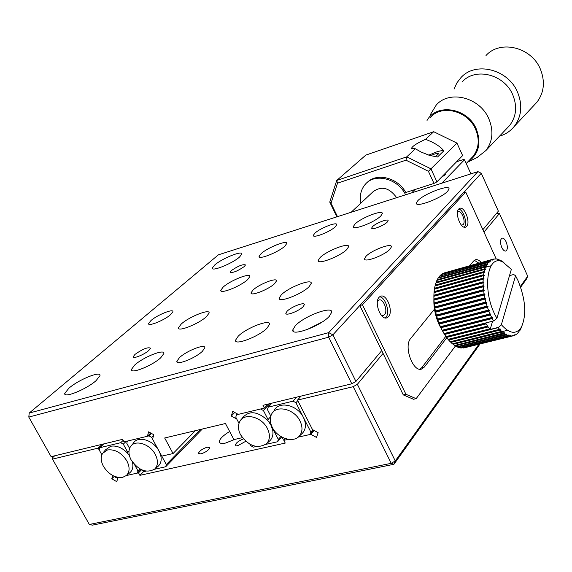 <?xml version="1.0" encoding="UTF-8"?>
<svg xmlns="http://www.w3.org/2000/svg" width="572" height="572" viewBox="0 0 572 572"><rect width="100%" height="100%" fill="white"/><g stroke="black" fill="none" stroke-linecap="round" stroke-linejoin="round"><path stroke-width="0.86" d="M430.466 155.67L434.105 154.211C436.894 153.317 438.359 153.203 438.502 153.882L435.263 156.742M441.398 177.291L445.009 174.932L445.452 174.181L444.794 173.816M421.049 152.016L429.629 155.42L437.523 157.014L443.793 150.858C441.498 147.776 437.48 144.787 431.731 141.906L425.568 139.303C417.188 143.057 412.483 146.096 411.454 148.413L415.401 148.777L421.049 152.016M443.793 150.858C442.692 150.372 440.211 150.758 436.364 152.016L428.757 155.148M336.879 216.838L329.758 202.08L331.016 203.232L337.501 183.183L405.977 160.174L428.421 171.307L434.005 183.419L436.937 181.846L462.626 155.598L456.957 143.093L433.705 131.717L365.837 155.091L336.729 180.473L329.758 202.08M441.806 183.19L464.507 159.752L463.356 159.552L456.578 161.776M464.507 159.752L470.906 173.859M337.487 216.645L331.016 203.232M367.002 182.64C376.641 172.322 397.826 177.577 405.762 192.499L434.005 183.419M411.676 192.857L415.007 189.525M337.501 183.183L336.729 180.473L406.742 156.85L415.401 148.777M433.705 131.717L425.568 139.303M456.957 143.093L430.952 168.84L406.742 156.85L405.977 160.174M436.937 181.846L430.952 168.84L428.421 171.307M155.277 454.411C158.33 460.603 158.122 465.501 154.655 469.104C146.504 473.516 138.674 470.477 131.16 459.981C128.543 454.919 128.264 450.55 130.337 446.875C134.549 439.167 149.9 443.736 155.277 454.411M153.582 435.414L151.601 437.358L158.98 450.993C162.119 457.364 161.897 462.405 158.322 466.123L157.65 466.666M131.653 445.288L133.319 443.264C137.659 435.321 153.46 440.004 158.98 450.993L166.323 464.55L165.701 466.759L202.302 429.029M166.323 464.55L200.407 429.479M146.01 471.156L144.037 471.6L141.141 469.555M154.469 469.269L165.701 466.759M151.601 437.358L148.977 435.878L127.356 441.083L126.791 443.307L129.579 448.412M151.48 433.44L148.977 435.878M470.649 158.873L473.058 156.37C478.914 148.577 479.765 139.561 475.611 129.329C468.039 110.854 441.906 104.097 430.48 117.339M427.027 120.463C436.636 102.745 467.782 107.908 476.347 129.079C481.638 143.508 478.664 154.554 467.438 162.226M477.012 157.572L485.95 150.5C492.728 141.391 493.722 130.895 488.931 119.019C480.173 97.469 449.735 89.611 436.286 104.983L430.487 114.421M506.999 128.257L509.731 125.375C516.33 116.545 517.367 106.421 512.841 95.016C504.568 74.331 475.325 66.967 462.226 81.875M499.52 136.165C505.469 134.42 510.381 131.174 514.242 126.426C521.564 116.531 522.701 105.219 517.667 92.478C508.422 69.298 475.689 61.004 460.939 77.613L456.849 82.947L454.068 89.139M534.012 105.32L536.972 102.159C544.086 92.578 545.266 81.674 540.504 69.448C531.774 47.204 500.343 39.439 486 55.52M360.911 203.117C359.438 195.603 360.946 189.268 365.444 184.134C375.125 172.665 398.083 178.621 405.577 194.809M396.661 197.669C389.296 187.595 381.417 185.628 373.016 191.77L351.158 212.262M385.313 317.953L385.878 317.41C390.39 312.884 385.592 297.154 379.593 296.804M388.495 316.709L386.915 317.817C380.809 320.577 373.859 302.288 379.122 297.254L380.63 296.224C386.743 293.522 393.636 311.525 388.495 316.709M464.235 227.184L464.3 227.105C467.817 223.659 463.534 209.76 458.723 209.016L459.724 208.337C464.5 206.142 470.735 222.379 466.673 226.398L465.622 227.141C460.853 229.386 454.561 212.927 458.715 209.03M446.789 337.723L424.36 367.031L421.807 368.961C413.127 372.908 403.36 346.253 410.667 338.495L434.47 309.18M469.734 265.751L473.53 261.068L475.268 259.795C477.148 259.223 479.164 260.124 481.302 262.498M496.203 258.901L465.722 192.02L362.448 304.812L405.927 394.265L416.144 398.67L455.434 345.988M478.921 263.163L474.317 260.303M420.062 369.197L421.764 367.66L424.36 367.031M445.81 336.35L421.764 367.66M465.722 192.02L463.377 192.757L359.795 305.541L362.448 304.812M405.927 394.265L403.267 394.887L413.506 399.27L416.144 398.67M403.267 394.887L359.795 305.541M267.403 428.521C270.327 434.72 270.041 439.775 266.545 443.7C257.386 449.206 248.713 446.217 240.526 434.727C238.102 429.858 237.83 425.511 239.711 421.671C244.001 412.326 261.762 416.631 267.403 428.521M241.255 419.548L242.392 417.996C248.949 410.267 257.407 411.089 267.775 420.441L270.892 425.01L272.672 430.008C273.452 434.398 272.558 437.945 269.984 440.64L269.155 441.377M256.356 446.496L253.396 447.154L250.629 445.617L249.914 444.244M477.913 171.614L481.274 173.266L332.883 334.849L328.714 332.632L29.215 413.063L218.382 254.84L477.913 171.614L328.714 332.632L328.685 337.18L351.794 383.791L262.984 405.312L264.407 408.072L238.202 414.385L232.747 411.375L231.31 416.044L236.751 419.047L239.003 423.351L235.771 417.167L236.508 414.793L237.344 413.906M265.78 444.387L277.527 441.763L278.321 439.403L273.795 430.623L272.672 430.008M236.508 414.793L260.603 408.987L263.427 410.532L268.068 419.533L267.775 420.441M281.603 437.072L277.527 441.763M280.859 436.486L278.321 439.403M263.427 410.532L269.712 403.682M268.068 419.533L270.627 416.702M270.377 421.242L269.319 422.415M229.658 431.495C223.18 435.428 219.734 438.81 219.326 441.656C219.491 443.429 221.557 443.893 225.511 443.064L234.856 439.382M200.865 453.925C205.684 452.302 208.637 450.25 209.717 447.754L207.236 447.175C202.438 448.791 199.499 450.843 198.405 453.339L200.865 453.925M243.407 438.946C238.867 440.719 236.207 442.699 235.435 444.887L238.074 445.517L245.738 441.305M506.113 241.834C504.783 239.11 503.41 237.888 501.994 238.181C500.092 239.632 500.007 242.7 501.744 247.39C503.074 250.114 504.447 251.322 505.855 251.037C507.757 249.571 507.843 246.503 506.113 241.834M478.928 344.237L395.266 460.946L357.357 384.32L353.224 386.672L391.227 463.327L395.266 460.946L393.922 464.292L391.227 463.327L89.325 524.46L92.342 525.153L393.922 464.292L480.037 343.965M520.642 287.23L526.454 279.1L527.706 276.197L520.363 286.436M281.495 436.865L282.339 438.502L285.163 440.054L288.424 439.325L283.848 440.347L285.249 443.071L139.897 475.353L143.765 471.442M141.37 469.962L138.517 472.829L126.283 475.568L137.38 473.087L137.959 470.92L134.463 464.528M113.571 475.947L116.323 477.792L118.061 477.406L116.731 481.653L111.776 478.814L112.62 475.468M283.848 440.347L284.441 439.661M314.064 430.451L310.825 434.32L298.141 437.151L310.038 434.491L313.628 430.208M483.983 232.096L499.435 213.52L498.026 213.156L496.267 213.685M499.435 213.52L527.706 276.197M357.357 384.32L383.083 353.396M103.868 451.83L105.663 449.714L110.718 446.246C116.502 445.266 122.115 447.59 127.563 453.224L127.785 452.345L123.295 444.144L120.721 442.685L99.707 447.747L99.178 449.928L101.866 454.783L98.177 448.119L52.495 459.123L89.325 524.46M353.224 386.672L297.504 400.1L312.491 429.586L318.146 432.682L316.466 437.408L310.825 434.32M139.897 475.353L138.517 472.829M54.69 455.805L52.231 458.015L52.495 459.123M102.295 444.265L98.177 448.119M301.072 396.081L297.504 400.1M111.776 478.814L114.1 476.526M442.671 331.081L439.332 325.146C435.328 316.33 433.519 307.471 433.912 298.57M501.358 324.724C509.645 333.926 516.323 334.734 521.392 327.134C526.755 314.915 525.632 299.399 518.017 280.602L515.565 275.733L501.358 324.724L498.155 327.656L448.677 340.09L450.207 341.763L500.55 329.079L500.271 330.037L450.836 342.392L452.402 343.815L502.659 331.109L502.423 332.039L453.038 344.33L454.611 345.474L504.783 332.754L504.576 333.648L455.255 345.881L456.828 346.739L506.892 333.998L506.713 334.849L457.457 347.025L459.009 347.59L508.215 335.442L508.966 334.82L508.808 335.621L459.631 347.755L461.139 348.019L510.267 335.914L510.975 335.228L510.839 335.971L463.191 348.033L512.233 335.957L512.898 335.213L512.784 335.893L463.77 347.962L512.898 335.878M509.502 275.64L513.67 274.503L515.565 275.733M457.457 347.025L457.264 346.632M455.255 345.881L455.04 345.374M453.038 344.33L452.809 343.708M450.836 342.392L450.614 341.663M448.677 340.09L448.477 339.267L448.062 339.36L489.596 328.907L490.147 329.451L498.233 327.413M489.596 328.907L488.13 326.941L446.582 337.437L448.062 339.36M446.582 337.437L446.425 336.608L445.988 336.615L487.551 326.097L488.13 326.941M487.551 326.097L486.15 323.909L444.573 334.47L445.988 336.615M444.573 334.47L444.015 333.562L493.557 320.949L485.699 323.001L486.15 323.909M493.557 320.949L492.235 318.554L442.685 331.224L444.015 333.562M442.685 331.224L442.163 330.244L491.713 317.546L492.685 317.596L492.235 318.554M491.713 317.546L490.483 314.979L440.933 327.735L442.163 330.244M440.933 327.735L440.454 326.691L490.004 313.906L490.983 314.042L490.483 314.979M490.004 313.906L488.881 311.197L439.339 324.045L440.454 326.691M439.339 324.045L438.91 322.944L488.445 310.074L489.425 310.296L488.881 311.197M488.445 310.074L487.444 307.257L437.916 320.191L438.91 322.944M437.916 320.191L437.544 319.054L487.065 306.099L488.038 306.392L487.444 307.257M487.065 306.099L486.193 303.203L436.693 316.223L437.544 319.054M436.693 316.223L436.379 315.065L485.871 302.016L486.829 302.388L486.193 303.203M485.871 302.016L485.142 299.084L435.678 312.183L436.379 315.065M435.678 312.183L435.421 311.018L484.877 297.89L485.821 298.327L485.142 299.084M484.877 297.89L484.298 294.945L434.877 308.129L435.421 311.018M434.877 308.129L434.691 306.964L484.091 293.758L485.02 294.251L484.298 294.945M484.091 293.758L483.676 290.841L434.312 304.097L434.691 306.964M434.312 304.097L434.191 302.945L483.54 289.668L484.441 290.218L483.676 290.841M483.54 289.668L483.276 286.808L433.976 300.143L434.191 302.945M433.976 300.143L433.926 299.02L483.211 285.671L484.084 286.272L483.276 286.808M483.211 285.671L483.118 282.911L433.883 296.303L433.926 299.02M433.883 296.303L433.905 295.231L483.111 281.817L483.955 282.454L483.118 282.911M483.111 281.817L483.183 279.186L434.026 292.635L433.905 295.231M434.026 292.635L434.112 291.613L483.247 278.149L484.055 278.807L483.183 279.186M483.247 278.149L483.483 275.668L434.405 289.175L434.112 291.613M434.405 289.175L434.806 289.024L434.563 288.216L483.612 274.703L484.377 275.382L483.483 275.668M483.612 274.703L484.005 272.408L435.02 285.95L434.563 288.216M435.421 285.843L435.235 285.078L484.198 271.521L484.92 272.208L484.005 272.408M484.198 271.521L484.749 269.433L435.85 283.011L435.235 285.078M436.257 282.904L436.129 282.225L484.999 268.64L485.685 269.326L484.749 269.433M437.308 280.273L437.23 279.694L486.007 266.087L486.643 266.759L436.894 280.387L436.129 282.225M438.56 277.985L438.524 277.513L487.208 263.892L487.794 264.543L438.131 278.106L437.23 279.694M439.997 276.054L488.581 262.076L489.124 262.698L488.166 262.555L439.553 276.183L438.524 277.513M441.613 274.51L490.118 260.653L490.619 261.24L489.661 261.018L441.134 274.639L439.99 275.697M443.379 273.352L491.798 259.638L492.249 260.181L491.305 259.888L442.871 273.495L441.62 274.274M493.1 259.18L494.008 259.538L493.071 259.173L443.393 273.244M502.552 331.524L507.421 330.309M520.513 329.386L521.278 327.706M512.784 335.893L514.106 335.578L514.721 334.777L514.621 335.392L517.453 333.576L520.62 329.086M514.621 335.392L514.164 335.507M510.839 335.971L512.233 335.957M508.808 335.621L510.267 335.914M506.713 334.849L508.215 335.442M504.576 333.648L506.098 334.548M502.423 332.039L503.953 333.226M500.271 330.037L501.801 331.503M498.155 327.656L499.656 329.386M448.477 339.267L489.989 328.821M446.425 336.608L487.966 326.097M444.465 333.648L486.028 323.073M442.621 330.416L492.685 317.596M440.919 326.948L490.983 314.042M439.368 323.287L489.425 310.296M485.471 267.338L491.098 265.765M438.002 319.476L488.038 306.392M503.925 262.412L501.565 261.125M436.822 315.558L486.829 302.388M501.858 261.046L497.49 259.102L497.812 259.481L496.911 258.994L493.6 259.044M435.857 311.576L485.821 298.327M435.099 307.586L485.02 294.251M495.145 258.966L495.502 258.866M434.577 303.625L484.441 290.218M434.284 299.742L484.084 286.272M491.798 259.638L493.071 259.173M434.219 295.989L483.955 282.454M490.118 260.653L491.305 259.888M434.398 292.399L484.055 278.807M488.581 262.076L489.661 261.018M434.806 289.024L484.377 275.382M487.208 263.892L488.166 262.555M486.007 266.087L486.843 264.486M484.999 268.64L485.699 266.788M496.932 318.247L511.354 269.355L502.824 262.055C486.429 252.903 481.588 293.036 496.932 318.247L493.793 320.942M490.147 329.451L492.585 321.25M295.374 325.661L292.75 329.944C291.327 336.922 320.806 325.983 329.336 316.287L331.71 312.24C332.775 305.419 304.24 316.023 295.374 325.661M68.962 388.145L64.758 393.372C63.363 398.655 86.451 389.31 96.06 380.666L99.993 375.654C101.165 370.492 78.772 379.536 68.962 388.145M417.86 200.643L416.38 203.074C415.365 208.058 441.691 198.127 447.69 191.205L449.02 188.91C449.771 184.034 424.117 193.736 417.86 200.643M214.836 264.872L212.341 268.011C211.304 272.007 232.389 263.528 239.518 257.057L241.849 254.047C242.707 250.143 222.136 258.401 214.836 264.872M231.395 270.549L230.151 272.179C232.761 273.08 237.48 271.2 244.301 266.538L245.502 264.943C242.9 264.042 238.202 265.908 231.395 270.549M135.006 354.383L133.226 356.692C132.59 359.309 144.273 354.647 148.813 350.464L150.529 348.198C147.941 346.882 142.771 348.941 135.006 354.383M287.13 311.204L285.843 313.206C285.213 316.345 298.963 311.147 303.146 306.656L304.368 304.704C304.926 301.608 291.384 306.721 287.13 311.204M372.558 226.634L371.693 228.006C371.185 230.523 383.976 225.647 387.294 222.05L388.123 220.72C388.56 218.232 375.94 223.044 372.558 226.634M314.822 233.24L313.327 235.357C312.562 238.731 330.258 231.824 335.328 226.748L336.729 224.703C337.373 221.393 320.013 228.171 314.822 233.24M150.994 320.513L148.584 323.537C147.705 326.998 164.336 320.299 170.592 314.664L172.88 311.733C173.652 308.337 157.357 314.886 150.994 320.513M179.451 357.65L176.87 361.282C175.819 365.858 195.352 358.258 202.359 351.33L204.79 347.833C205.684 343.329 186.608 350.75 179.451 357.65M252.996 290.061L251.058 292.807C250.164 296.711 268.733 289.489 274.66 283.59L276.483 280.945C277.234 277.105 259.059 284.177 252.996 290.061M366.001 256.32L364.543 258.723C363.678 263.149 384.663 255.291 390.075 249.135L391.427 246.839C392.12 242.485 371.578 250.178 366.001 256.32M261.147 253.596L259.087 256.363C258.136 260.267 278.471 252.216 284.849 246.139L286.772 243.486C287.559 239.661 267.689 247.526 261.147 253.596M223.187 287.058L220.785 290.269C219.748 294.516 240.648 286.25 247.619 279.622L249.864 276.541C250.722 272.379 230.33 280.437 223.187 287.058M181.274 323.995L178.45 327.749C177.32 332.389 198.813 323.881 206.471 316.631L209.116 313.027C210.06 308.48 189.11 316.759 181.274 323.995M134.763 364.986L131.424 369.419C130.166 374.503 152.316 365.722 160.753 357.75L163.878 353.503C164.929 348.52 143.393 357.05 134.763 364.986M238.231 336.172L235.535 340.211C234.27 345.981 259.03 336.543 267.031 328.149L269.519 324.295C270.527 318.647 246.468 327.82 238.231 336.172M281.395 294.723L279.136 298.119C278.006 303.339 301.966 294.187 309.166 286.608L311.247 283.369C312.148 278.249 288.817 287.165 281.395 294.723M320.091 257.564L318.182 260.446C317.153 265.186 340.376 256.299 346.889 249.413L348.641 246.668C349.456 242.02 326.812 250.7 320.091 257.564M354.983 224.067L353.353 226.526C352.416 230.852 374.939 222.201 380.852 215.923L382.346 213.578C383.09 209.331 361.089 217.796 354.983 224.067M461.418 225.196L463.163 224.639C466.08 221.779 461.625 210.174 458.208 211.74L457.486 212.233M381.181 315.151L383.419 315.429L384.541 314.643C388.238 310.961 383.312 298.083 378.936 300.021L377.441 301.322M322.193 321.986L307.007 329.615M381.724 350.607L355.934 381.438L332.883 334.849L328.685 337.18L28.793 417.081L29.215 413.063L28.793 417.081L51.108 456.671L122.637 439.332L124.031 441.891L147.426 436.25L148.606 431.824L153.768 434.727L152.574 439.153L161.769 456.134L173.059 453.546L195.395 430.673M242.371 437.659L233.905 439.596L225.468 423.516L164.679 437.98L173.059 453.546M481.274 173.266L498.369 211.168L482.882 229.679M351.794 383.791L355.934 381.438M147.426 436.25L150.736 433.018M264.407 408.072L268.075 404.082M231.31 416.044L234.713 412.462M103.453 466.373C100.794 461.282 100.515 456.928 102.617 453.31L107.522 449.942C115.108 449.084 121.557 452.752 126.891 460.968C129.973 467.138 129.794 471.986 126.348 475.511L122.644 477.355C115.101 478.113 108.709 474.453 103.453 466.373M99.707 447.747L103.818 443.893M126.348 475.511L130.066 472.551C132.69 470.077 133.483 466.588 132.447 462.083L132.489 462.104M130.066 472.551L129.436 473.051M120.721 442.685L123.187 440.34M129.401 455.548L127.563 453.224M140.984 469.469L137.38 473.087M123.295 444.144L126.197 441.369M139.954 468.918L137.959 470.92M127.785 452.345L128.986 451.186M300.014 420.992C302.895 427.17 302.595 432.268 299.106 436.279C292.935 443.271 277.413 438.059 272.308 427.391C269.948 422.601 269.669 418.275 271.471 414.407C275.74 404.533 294.294 408.715 300.014 420.992M297.79 400.657L295.946 402.731L303.432 417.453C306.392 423.809 306.07 429.057 302.474 433.19L301.594 433.998M273.087 412.112L274.06 410.717C278.464 400.543 297.554 404.819 303.432 417.453L310.882 432.089L312.827 429.772M295.946 402.731L293.064 401.165L268.225 407.15L267.439 409.573L270.799 416.094M296.646 397.154L293.064 401.165M310.882 432.089L310.038 434.491M271.879 403.16L268.225 407.15M411.661 148.863L411.454 148.413M154.655 469.104L158.322 466.123M466.209 163.506L473.058 156.37M467.345 162.319L477.37 157.393M485.95 150.5L509.731 125.375M514.242 126.426L536.972 102.159M367.646 182.118L368.625 181.217M386.915 317.817L386.479 317.932M421.807 368.961L421.013 369.154M266.545 443.7L269.984 440.64M219.326 441.656L219.998 442.935M198.691 453.868L198.405 453.339M235.728 445.445L235.435 444.887M492.542 259.338L444.172 272.937M502.824 262.055L499.935 259.931M521.392 327.134L520.012 330.316M292.75 329.944L293.507 331.467M64.758 393.372L65.422 394.573M416.38 203.074L416.745 203.854M212.341 268.011L212.698 268.704M230.352 272.565L230.151 272.179M133.533 357.264L133.226 356.692M286.172 313.864L285.843 313.206M371.893 228.428L371.693 228.006M313.606 235.921L313.327 235.357M148.949 324.224L148.584 323.537M177.413 362.312L176.87 361.282M251.437 293.565L251.058 292.807M364.936 259.531L364.543 258.723M259.423 257.035L259.087 256.363M221.192 291.069L220.785 290.269M178.95 328.7L178.45 327.749M132.032 370.549L131.424 369.419M236.186 341.477L235.535 340.211M279.658 299.156L279.136 298.119M318.604 261.304L318.182 260.446M353.696 227.241L353.353 226.526M299.106 436.279L302.474 433.19"/></g></svg>
